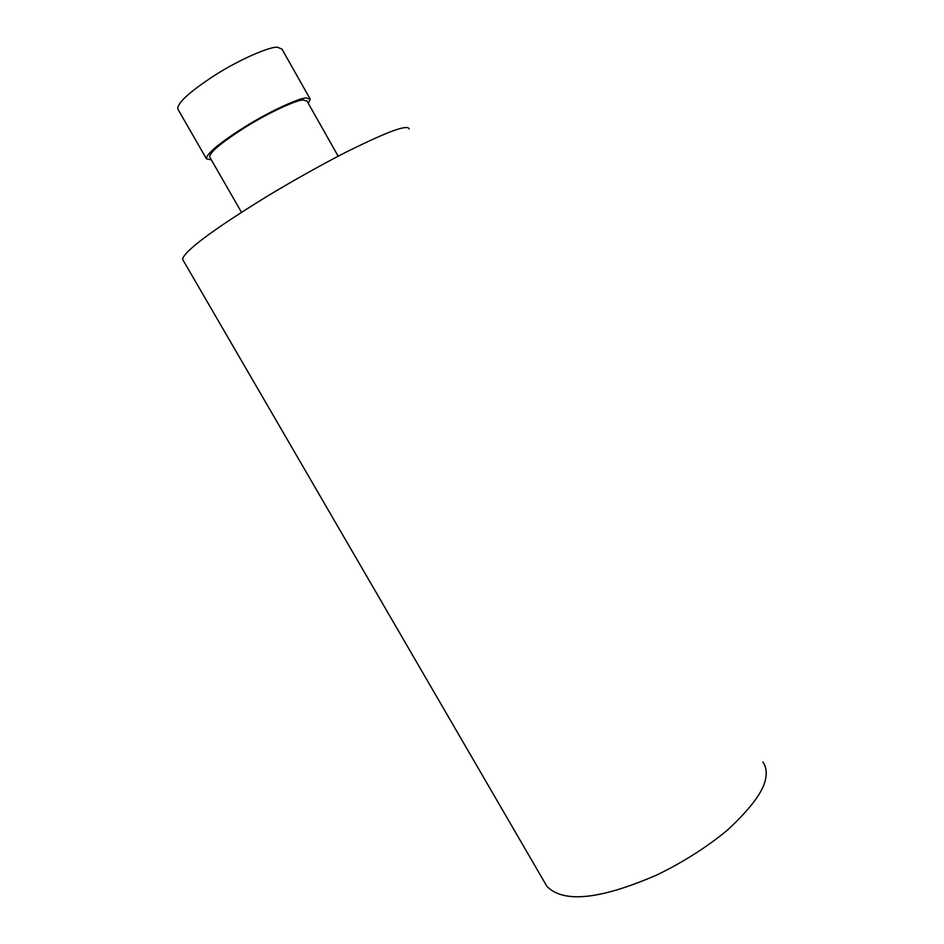 <?xml version="1.0" encoding="UTF-8"?>
<svg xmlns="http://www.w3.org/2000/svg" width="944" height="944" viewBox="0 0 944 944"><rect width="100%" height="100%" fill="white"/><g stroke="black" fill="none" stroke-linecap="round" stroke-linejoin="round"><path stroke-width="1.42" d="M409.13 128.962C408.799 127.464 406.663 127.133 402.734 127.971C394.368 129.446 375.028 137.73 344.713 152.81C320.299 165.448 295.024 179.572 268.91 195.219C210.005 231.41 184.304 251.375 182.534 259.258L546.836 886.251C562.246 902.346 597.009 901.095 657.508 874.663C683.527 861.955 706.761 847.169 727.21 830.307C751.459 807.899 764.345 790.211 765.867 777.254C766.858 771.543 765.879 766.457 762.917 761.997M241.487 212.306L209.698 156.987C209.603 152.421 221.285 142.615 244.767 127.593C269.878 111.864 296.77 100.017 302.977 99.946L307.001 101.043L338.164 156.197M211.362 159.878L206.441 158.816C206.311 153.955 218.784 143.5 243.882 127.44C270.727 110.613 299.425 97.999 305.986 97.952L310.234 99.132L308.334 103.403M206.441 158.816L177.791 108.985C177.106 103.167 189.272 92.028 214.288 75.603C241.086 58.445 270.314 46.539 277.312 47.2L281.961 49.088L309.892 98.53"/></g></svg>
